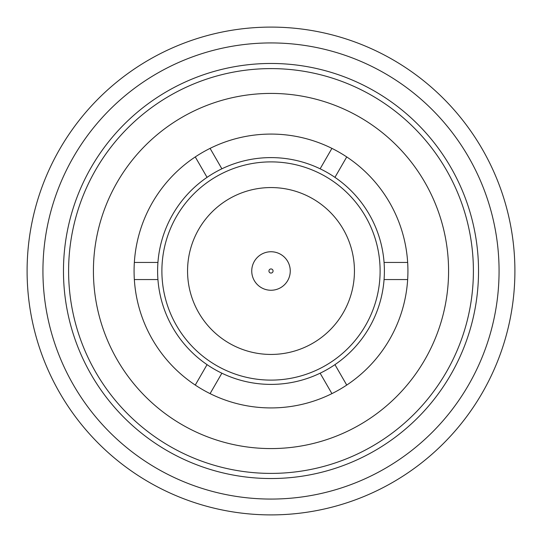 <?xml version="1.0" encoding="UTF-8"?>
<svg xmlns="http://www.w3.org/2000/svg" width="542" height="542" viewBox="0 0 542 542"><rect width="100%" height="100%" fill="white"/><g stroke="black" fill="none" stroke-linecap="round" stroke-linejoin="round"><path stroke-width="0.81" d="M210.079 393.627A136.93 136.93 0 0 0 407.659 262.443A136.93 136.93 0 0 0 195.262 156.929A136.93 136.93 0 0 0 210.079 393.627L221.874 373.201A113.393 113.393 0 0 1 207.058 364.644L195.262 385.071M331.921 148.373L320.126 168.799A113.393 113.393 0 0 0 221.874 168.799L210.079 148.373M195.262 156.929L207.058 177.356A113.393 113.393 0 0 0 157.932 262.443L134.341 262.443M134.341 279.557L157.932 279.557A113.393 113.393 0 0 1 157.932 262.443M157.932 279.557A113.393 113.393 0 0 0 207.058 364.644M221.874 373.201A113.393 113.393 0 0 0 320.126 373.201L331.921 393.627M207.058 177.356A113.393 113.393 0 0 1 221.874 168.799M346.738 385.071L334.942 364.644A113.393 113.393 0 0 1 320.126 373.201M320.126 168.799A113.393 113.393 0 0 1 334.942 177.356L346.738 156.929M407.659 262.443L384.068 262.443A113.393 113.393 0 0 0 334.942 177.356M334.942 364.644A113.393 113.393 0 0 0 384.068 279.557L407.659 279.557M384.068 262.443A113.393 113.393 0 0 1 384.068 279.557M271 380.111A109.111 109.111 0 0 0 380.111 271A109.111 109.111 0 0 0 271 161.889A109.111 109.111 0 0 0 161.889 271A109.111 109.111 0 0 0 271 380.111M271 187.559A83.441 83.441 0 0 0 187.559 271A83.441 83.441 0 0 0 271 354.441A83.441 83.441 0 0 0 354.441 271A83.441 83.441 0 0 0 271 187.559M271 251.745A19.255 19.255 0 0 1 290.255 271A19.255 19.255 0 0 1 271 290.255A19.255 19.255 0 0 1 251.745 271A19.255 19.255 0 0 1 271 251.745M271 273.06A2.06 2.06 0 0 0 273.06 271A2.06 2.06 0 0 0 271 268.94A2.06 2.06 0 0 0 268.94 271A2.06 2.06 0 0 0 271 273.06M271 448.58A177.58 177.58 0 0 1 93.42 271A177.58 177.58 0 0 1 271 93.42A177.58 177.58 0 0 1 448.58 271A177.58 177.58 0 0 1 271 448.58M271 473.396A202.396 202.396 0 0 1 68.604 271A202.396 202.396 0 0 1 271 68.604A202.396 202.396 0 0 1 473.396 271A202.396 202.396 0 0 1 271 473.396M271 478.532A207.532 207.532 0 0 0 478.532 271A207.532 207.532 0 0 0 271 63.468A207.532 207.532 0 0 0 63.468 271A207.532 207.532 0 0 0 271 478.532M271 42.933A228.067 228.067 0 0 0 42.933 271A228.067 228.067 0 0 0 271 499.067A228.067 228.067 0 0 0 499.067 271A228.067 228.067 0 0 0 271 42.933M271 27.1A243.9 243.9 0 0 0 27.1 271A243.9 243.9 0 0 0 271 514.9A243.9 243.9 0 0 0 514.9 271A243.9 243.9 0 0 0 271 27.1"/></g></svg>
